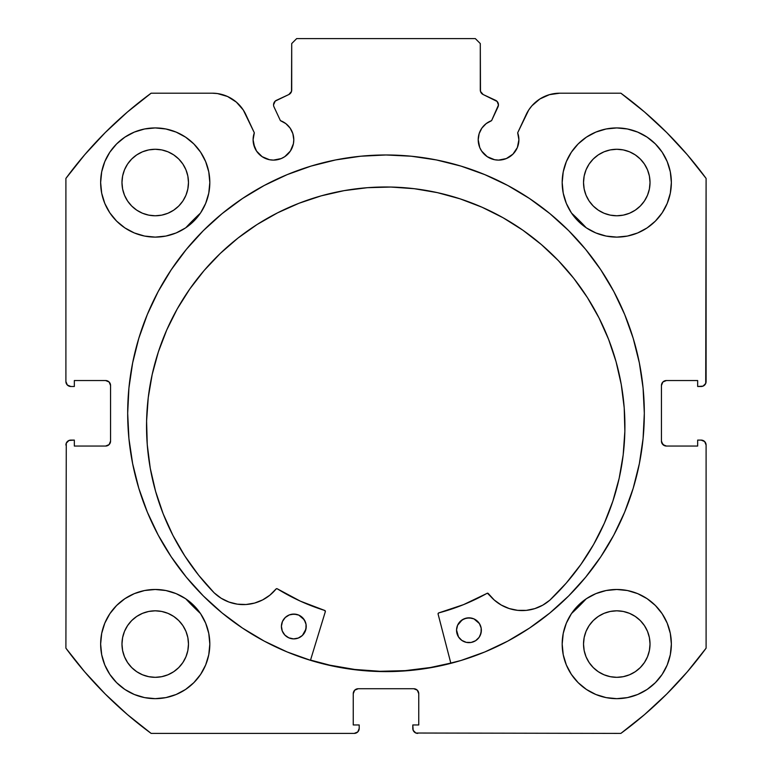 <?xml version="1.0" encoding="UTF-8"?>
<svg xmlns="http://www.w3.org/2000/svg" width="772" height="772" viewBox="0 0 772 772"><rect width="100%" height="100%" fill="white"/><g stroke="black" fill="none" stroke-linecap="round" stroke-linejoin="round"><path stroke-width="1.16" d="M293.408 143.727L293.794 139.761A20.352 20.352 0 0 1 273.442 160.113A20.352 20.352 0 0 1 253.1 139.761L254.644 147.548L256.526 151.061L262.142 156.677L269.476 159.717L273.442 160.113L281.23 158.559L284.752 156.677L290.368 151.061L293.408 143.727L293.794 139.761L292.858 133.643L290.118 128.094L285.833 123.616L280.41 120.644L274.012 106.922A4.96 4.96 0 0 1 273.549 104.818L275.237 101.093L288.844 94.531L291.507 91.414L291.71 43.56L296.67 38.6L475.33 38.6L480.29 43.56L480.493 91.414L483.156 94.531L497.149 101.47L498.451 105.04L491.59 120.644L486.167 123.616L481.882 128.094L479.142 133.643L478.206 139.761A20.352 20.352 0 0 1 491.59 120.644L497.988 106.922A4.96 4.96 0 0 0 495.585 100.321L497.149 101.47M253.1 139.761A20.352 20.352 0 0 1 254.326 132.803L253.1 139.761L253.486 143.727L256.526 151.061M515.474 151.061L517.356 147.548L518.9 139.761A20.352 20.352 0 0 1 498.558 160.113A20.352 20.352 0 0 1 478.206 139.761L479.75 147.548L481.632 151.061L487.248 156.677L494.582 159.717L498.558 160.113L506.336 158.559L512.936 154.149L517.356 147.548L518.9 139.761L517.674 132.803L528.723 110L531.898 105.812L539.85 98.99L549.384 94.676L559.758 93.19L620.871 93.19L644.552 111.998L666.738 132.552L687.292 154.738L706.1 178.419L705.724 383.433L703.041 386.116L697.666 386.492L697.666 380.538L666.4 380.538L662.887 381.995L661.44 385.508L661.44 441.092L662.887 444.595L666.4 446.052L697.666 446.052L697.666 440.098L701.14 440.098L704.653 441.545L706.1 445.058L706.1 648.171L687.292 671.852L666.738 694.038L644.552 714.592L620.871 733.4L415.867 733.024L413.174 730.341L412.798 724.966L418.752 724.966L418.752 693.7L417.305 690.187L413.792 688.73L358.208 688.73L354.695 690.187L353.248 693.7L353.248 724.966L359.202 724.966L359.202 728.44L357.745 731.943L354.242 733.4L151.129 733.4L127.448 714.592L105.262 694.038L84.708 671.852L65.9 648.171L66.276 443.157L68.959 440.474L74.334 440.098L74.334 446.052L105.6 446.052L109.113 444.595L110.56 441.092L110.56 385.508L109.113 381.995L105.6 380.538L74.334 380.538L74.334 386.492L70.86 386.492L67.347 385.045L65.9 381.532L65.9 178.419L84.708 154.738L105.262 132.552L127.448 111.998L151.129 93.19L212.242 93.19L217.482 93.566L227.537 96.49L236.367 102.126L243.276 110L254.326 132.803L245.824 114.584A37.056 37.056 0 0 0 212.242 93.19L151.129 93.19A397.03 397.03 0 0 0 65.9 178.419L84.708 154.738L105.262 132.552L127.448 111.998M127.679 413.3A258.321 258.321 0 0 1 386 154.979A258.321 258.321 0 0 1 644.321 413.3L643.076 387.978L639.351 362.898L633.194 338.31L624.654 314.445L613.817 291.526L600.78 269.785L585.678 249.424L568.655 230.635L549.876 213.612L529.515 198.51L507.773 185.483L484.855 174.646L460.99 166.105L436.392 159.939L411.322 156.224L386 154.979L360.678 156.224L335.608 159.939L311.01 166.105L287.145 174.646L264.227 185.483L242.485 198.51L222.124 213.612L203.345 230.635L186.322 249.424L171.22 269.785L158.183 291.526L147.346 314.445L138.806 338.31L132.649 362.898L128.924 387.978L127.679 413.3L128.924 438.612L132.649 463.692L138.806 488.28L147.346 512.145L158.183 535.064L171.22 556.805L186.322 577.167L203.345 595.955L222.124 612.978L242.485 628.08L264.227 641.107L287.145 651.954L311.01 660.485L335.608 666.651L360.678 670.366L386 671.611L411.322 670.366L436.392 666.651L460.99 660.485L484.855 651.954L507.773 641.107L529.515 628.08L549.876 612.978L568.655 595.955L585.678 577.167L600.78 556.805L613.817 535.064L624.654 512.145L633.194 488.28L639.351 463.692L643.076 438.612L644.321 413.3A258.321 258.321 0 0 1 386 671.611A258.321 258.321 0 0 1 127.679 413.3M671.36 644.07A54.59 54.59 0 0 1 616.77 698.66A54.59 54.59 0 0 1 562.18 644.07L563.232 654.724L566.339 664.962L571.386 674.4L578.17 682.67L586.44 689.464L595.878 694.501L606.126 697.608L616.77 698.66L627.424 697.608L637.662 694.501L647.1 689.464L655.37 682.67L662.164 674.4L667.211 664.962L670.318 654.724L671.36 644.07L670.318 633.416L667.211 623.178L662.164 613.74L655.37 605.47L647.1 598.676L637.662 593.629L627.424 590.522L616.77 589.48L606.126 590.522L595.878 593.629L586.44 598.676L578.17 605.47L571.386 613.74L566.339 623.178L563.232 633.416L562.18 644.07A54.59 54.59 0 0 1 616.77 589.48A54.59 54.59 0 0 1 671.36 644.07M209.82 644.07A54.59 54.59 0 0 1 155.23 698.66A54.59 54.59 0 0 1 100.64 644.07L101.682 654.724L104.789 664.962L109.836 674.4L116.63 682.67L124.9 689.464L134.338 694.501L144.576 697.608L155.23 698.66L165.874 697.608L176.122 694.501L185.56 689.464L193.83 682.67L200.614 674.4L205.661 664.962L208.768 654.724L209.82 644.07L208.768 633.416L205.661 623.178L200.614 613.74L193.83 605.47L185.56 598.676L176.122 593.629L165.874 590.522L155.23 589.48L144.576 590.522L134.338 593.629L124.9 598.676L116.63 605.47L109.836 613.74L104.789 623.178L101.682 633.416L100.64 644.07A54.59 54.59 0 0 1 155.23 589.48A54.59 54.59 0 0 1 209.82 644.07M671.36 182.52A54.59 54.59 0 0 1 616.77 237.11A54.59 54.59 0 0 1 562.18 182.52L563.232 193.174L566.339 203.412L571.386 212.85L578.17 221.12L586.44 227.914L595.878 232.961L606.126 236.068L616.77 237.11L627.424 236.068L637.662 232.961L647.1 227.914L655.37 221.12L662.164 212.85L667.211 203.412L670.318 193.174L671.36 182.52L670.318 171.876L667.211 161.628L662.164 152.19L655.37 143.92L647.1 137.136L637.662 132.089L627.424 128.982L616.77 127.93L606.126 128.982L595.878 132.089L586.44 137.136L578.17 143.92L571.386 152.19L566.339 161.628L563.232 171.876L562.18 182.52A54.59 54.59 0 0 1 616.77 127.93A54.59 54.59 0 0 1 671.36 182.52M209.82 182.52A54.59 54.59 0 0 1 155.23 237.11A54.59 54.59 0 0 1 100.64 182.52L101.682 193.174L104.789 203.412L109.836 212.85L116.63 221.12L124.9 227.914L134.338 232.961L144.576 236.068L155.23 237.11L165.874 236.068L176.122 232.961L185.56 227.914L193.83 221.12L200.614 212.85L205.661 203.412L208.768 193.174L209.82 182.52L208.768 171.876L205.661 161.628L200.614 152.19L193.83 143.92L185.56 137.136L176.122 132.089L165.874 128.982L155.23 127.93L144.576 128.982L134.338 132.089L124.9 137.136L116.63 143.92L109.836 152.19L104.789 161.628L101.682 171.876L100.64 182.52A54.59 54.59 0 0 1 155.23 127.93A54.59 54.59 0 0 1 209.82 182.52M187.837 189.015L188.474 182.52A33.254 33.254 0 0 1 155.23 215.774A33.254 33.254 0 0 1 121.976 182.52A33.254 33.254 0 0 1 155.23 149.276A33.254 33.254 0 0 1 188.474 182.52L187.837 189.015L185.946 195.248L182.877 201L178.737 206.037L173.7 210.167L167.949 213.246L161.715 215.137L155.23 215.774L148.735 215.137L142.502 213.246L136.75 210.167L131.713 206.037L127.583 201L124.504 195.248L122.613 189.015L121.976 182.52L122.613 176.035L124.504 169.801L127.583 164.05L131.713 159.013L136.75 154.873L142.502 151.804L148.735 149.913L155.23 149.276L161.715 149.913L167.949 151.804L173.7 154.873L178.737 159.013L182.877 164.05L185.946 169.801L187.837 176.035L188.474 182.52L187.837 176.035M649.387 189.015L650.024 182.52A33.254 33.254 0 0 1 616.77 215.774A33.254 33.254 0 0 1 583.526 182.52A33.254 33.254 0 0 1 616.77 149.276A33.254 33.254 0 0 1 650.024 182.52L649.387 189.015L647.496 195.248L644.417 201L640.287 206.037L635.25 210.167L629.498 213.246L623.265 215.137L616.77 215.774L610.285 215.137L604.051 213.246L598.3 210.167L593.263 206.037L589.123 201L586.054 195.248L584.163 189.015L583.526 182.52L584.163 176.035L586.054 169.801L589.123 164.05L593.263 159.013L598.3 154.873L604.051 151.804L610.285 149.913L616.77 149.276L623.265 149.913L629.498 151.804L635.25 154.873L640.287 159.013L644.417 164.05L647.496 169.801L649.387 176.035L650.024 182.52L649.387 176.035M187.837 650.555L188.474 644.07A33.254 33.254 0 0 1 155.23 677.324A33.254 33.254 0 0 1 121.976 644.07A33.254 33.254 0 0 1 155.23 610.816A33.254 33.254 0 0 1 188.474 644.07L187.837 650.555L185.946 656.789L182.877 662.54L178.737 667.577L173.7 671.717L167.949 674.786L161.715 676.677L155.23 677.324L148.735 676.677L142.502 674.786L136.75 671.717L131.713 667.577L127.583 662.54L124.504 656.789L122.613 650.555L121.976 644.07L122.613 637.585L124.504 631.342L127.583 625.6L131.713 620.553L136.75 616.423L142.502 613.344L148.735 611.453L155.23 610.816L161.715 611.453L167.949 613.344L173.7 616.423L178.737 620.553L182.877 625.6L185.946 631.342L187.837 637.585L188.474 644.07L187.837 637.585M649.387 650.555L650.024 644.07A33.254 33.254 0 0 1 616.77 677.324A33.254 33.254 0 0 1 583.526 644.07A33.254 33.254 0 0 1 616.77 610.816A33.254 33.254 0 0 1 650.024 644.07L649.387 650.555L647.496 656.789L644.417 662.54L640.287 667.577L635.25 671.717L629.498 674.786L623.265 676.677L616.77 677.324L610.285 676.677L604.051 674.786L598.3 671.717L593.263 667.577L589.123 662.54L586.054 656.789L584.163 650.555L583.526 644.07L584.163 637.585L586.054 631.342L589.123 625.6L593.263 620.553L598.3 616.423L604.051 613.344L610.285 611.453L616.77 610.816L623.265 611.453L629.498 613.344L635.25 616.423L640.287 620.553L644.417 625.6L647.496 631.342L649.387 637.585L650.024 644.07L649.387 637.585M285.833 123.616L290.118 128.094L292.858 133.643L293.794 139.761A20.352 20.352 0 0 0 280.41 120.644L274.012 106.922A4.96 4.96 0 0 1 276.415 100.321L288.844 94.531A4.96 4.96 0 0 0 291.71 90.034L291.71 43.56L296.67 38.6L475.33 38.6L480.29 43.56L480.29 90.034A4.96 4.96 0 0 0 483.156 94.531L495.585 100.321M127.448 714.592L105.262 694.038L84.708 671.852M353.248 693.7A4.96 4.96 0 0 1 358.208 688.73L354.695 690.187L353.248 693.7L353.248 724.966L359.202 724.966L359.202 728.44A4.96 4.96 0 0 1 354.242 733.4L151.129 733.4A397.03 397.03 0 0 1 65.9 648.171L66.276 443.157M110.184 442.983L110.56 441.092A4.96 4.96 0 0 1 105.6 446.052L107.501 445.676M107.501 380.914L105.6 380.538A4.96 4.96 0 0 1 110.56 385.508L110.184 383.607M68.959 386.116L67.347 385.045M291.507 91.414L291.71 90.034M498.152 103.12L498.451 105.04M486.167 123.616L481.882 128.094L479.142 133.643M502.524 159.717L506.336 158.559M661.816 383.607L661.44 385.508A4.96 4.96 0 0 1 666.4 380.538L697.666 380.538L697.666 386.492L701.14 386.492A4.96 4.96 0 0 0 706.1 381.532L706.1 178.419A397.03 397.03 0 0 0 620.871 93.19L559.758 93.19A37.056 37.056 0 0 0 526.176 114.584L517.674 132.803A20.352 20.352 0 0 1 518.9 139.761L518.591 136.229M531.898 105.812L535.633 102.126M539.85 98.99L549.384 94.676M644.552 111.998L666.738 132.552M704.653 385.045L703.041 386.116M661.816 442.983L664.499 445.676L666.4 446.052A4.96 4.96 0 0 1 661.44 441.092L661.44 385.508M703.041 440.474L704.653 441.545L706.1 445.058L706.1 648.171A397.03 397.03 0 0 1 620.871 733.4L415.867 733.024M687.292 671.852L666.738 694.038L644.552 714.592M418.752 693.7L417.305 690.187L413.792 688.73A4.96 4.96 0 0 1 418.752 693.7L418.752 724.966L412.798 724.966L412.798 728.44A4.96 4.96 0 0 0 417.758 733.4M144.576 236.068L155.23 237.11L165.874 236.068M606.126 236.068L616.77 237.11L627.424 236.068M655.37 221.12L662.164 212.85L667.211 203.412M661.035 612.109L655.37 605.47M65.9 178.419L65.9 381.532A4.96 4.96 0 0 0 70.86 386.492L74.334 386.492L74.334 380.538L105.6 380.538M176.122 132.089L173.449 131.057M109.836 212.85L116.63 221.12M637.662 132.089L635.038 131.076M205.661 623.178L200.614 613.74M185.56 598.676L176.122 593.629M647.1 598.676L644.34 596.949M647.1 689.464L655.37 682.67M178.737 159.013L173.7 154.873M161.715 149.913L155.23 149.276L148.735 149.913M131.713 159.013L127.583 164.05M122.613 176.035L121.976 182.52L122.613 189.015M131.713 206.037L136.75 210.167M148.735 215.137L155.23 215.774L161.715 215.137M178.737 206.037L182.877 201M640.287 159.013L635.25 154.873M623.265 149.913L616.77 149.276L610.285 149.913M593.263 159.013L589.123 164.05M584.163 176.035L583.526 182.52L584.163 189.015M593.263 206.037L598.3 210.167M610.285 215.137L616.77 215.774L623.265 215.137M640.287 206.037L644.417 201M124.9 689.464L116.63 682.67M178.737 620.553L173.7 616.423M161.715 611.453L155.23 610.816L148.735 611.453M131.713 620.553L127.583 625.6M122.613 637.585L121.976 644.07L122.613 650.555M131.713 667.577L136.75 671.717M148.735 676.677L155.23 677.324L161.715 676.677M178.737 667.577L182.877 662.54M640.287 620.553L635.25 616.423M623.265 611.453L616.77 610.816L610.285 611.453M593.263 620.553L589.123 625.6M584.163 637.585L583.526 644.07L584.163 650.555M593.263 667.577L598.3 671.717M610.285 676.677L616.77 677.324L623.265 676.677M640.287 667.577L644.417 662.54M110.56 385.508L110.56 441.092M105.6 446.052L74.334 446.052L74.334 440.098L70.86 440.098A4.96 4.96 0 0 0 65.9 445.058M706.1 445.058A4.96 4.96 0 0 0 701.14 440.098L697.666 440.098L697.666 446.052L666.4 446.052M358.208 688.73L413.792 688.73M264.227 185.483L242.485 198.51M222.124 612.978L242.485 628.08M264.227 641.107L287.145 651.954M484.855 651.954L507.773 641.107M529.515 628.08L549.876 612.978M405.31 670.636L430.438 667.51L450.809 663.09A258.07 258.07 0 0 1 310.527 660.079L329.769 665.165L354.734 669.459L379.988 671.293L405.31 670.636L379.988 671.293M549.847 600.172L549.828 600.153A42.045 42.045 0 0 1 488.348 593.6L487.064 593.321A206.452 206.452 0 0 1 438.805 612.881A0.994 0.994 0 0 0 438.1 614.097L450.867 663.331L438.1 614.097A0.994 0.994 0 0 1 438.062 613.827L438.805 612.881L463.557 604.63L487.402 593.205L494.205 599.989L501.24 605.036L509.173 608.539L517.645 610.343L526.321 610.372L534.803 608.616L542.755 605.161L549.847 600.172L566.262 583.072L580.901 564.438L593.629 544.434L604.312 523.281L612.852 501.163L619.163 478.312L623.178 454.959L624.857 431.307A239.185 239.185 0 0 1 549.847 600.172L566.262 583.072M480.309 635.231L481.352 630.512A12.41 12.41 0 0 1 468.681 642.642A12.41 12.41 0 0 1 456.541 629.971L458.481 636.91L461.83 640.403L466.269 642.352L471.103 642.458L475.62 640.702L479.113 637.354L481.062 632.924L481.168 628.08L479.412 623.573L473.94 618.883L469.212 617.841L464.445 618.681L460.363 621.286L457.593 625.252L456.541 629.971L457.381 634.738M302.402 635.443L305.172 631.477L306.223 626.748A12.41 12.41 0 0 1 293.553 638.888A12.41 12.41 0 0 1 281.413 626.217L282.253 630.985L284.858 635.067L288.825 637.836L293.553 638.888L298.32 638.039L302.402 635.443L305.934 629.161L306.03 624.326L304.284 619.81L298.812 615.12L294.084 614.078L289.317 614.917L285.235 617.523L282.455 621.489L281.413 626.217L282.253 630.985M152.19 374.488L148.243 397.628L146.593 421.039A239.185 239.185 0 0 1 390.854 187.046A239.185 239.185 0 0 1 624.857 431.307L624.21 407.848L621.267 384.562L616.056 361.672L608.616 339.41L599.043 317.977L587.405 297.587L573.837 278.441L558.446 260.714L541.394 244.579L522.847 230.191L502.977 217.694L481.979 207.205L460.054 198.829L437.415 192.643L414.274 188.696L390.854 187.046L367.395 187.692L344.109 190.636L321.22 195.847L298.957 203.277L277.524 212.86L257.134 224.488L237.988 238.065L220.261 253.448L204.126 270.499L189.748 289.046L177.242 308.916L166.762 329.924L158.376 351.849L152.19 374.488L148.243 397.628L146.593 421.039L147.259 444.74L150.26 468.247L155.587 491.349L163.162 513.805L172.928 535.401L184.788 555.927L198.616 575.179L214.288 592.973A239.185 239.185 0 0 1 146.593 421.039L147.259 444.74M185.811 227.74A272.96 272.96 0 0 1 200.45 213.111L185.811 227.74L197.178 216.189M571.55 213.111A272.96 272.96 0 0 1 586.189 227.74L571.55 213.101M200.45 613.489A272.96 272.96 0 0 1 185.811 598.85L200.45 613.489M586.189 598.85A272.96 272.96 0 0 1 571.55 613.489L586.199 598.84L571.55 613.489M325.33 611.675L310.46 660.321L325.33 611.675L324.674 610.43A206.452 206.452 0 0 1 277.302 588.814L300.308 601.127L324.674 610.43A0.994 0.994 0 0 1 325.33 611.675M163.162 513.805L172.928 535.401L184.788 555.927L198.616 575.179L214.288 592.973L221.159 598.252L228.946 602.044L237.351 604.167L246.017 604.505L254.557 603.077L262.634 599.912L269.882 595.173L276.279 588.804L277.302 588.814A0.994 0.994 0 0 0 276.009 589.036L276.617 588.679M612.852 501.163L619.163 478.312M624.21 407.848L621.267 384.562L616.056 361.672M608.616 339.41L599.043 317.977L587.405 297.587L573.837 278.441M558.446 260.714L541.394 244.579M522.847 230.191L502.977 217.694M460.054 198.829L437.415 192.643L414.274 188.696L390.854 187.046L367.395 187.692M321.22 195.847L298.957 203.277M269.882 595.173L276.009 589.036A42.045 42.045 0 0 1 214.307 592.944L221.159 598.252L228.946 602.044M246.017 604.505L254.557 603.077L262.634 599.912M193.473 606.792L185.811 598.85M197.198 216.17L200.45 213.101M487.064 593.321A0.994 0.994 0 0 1 488.348 593.6L494.205 599.989L501.24 605.036M305.384 621.981L302.778 617.899L298.812 615.12M296.496 614.367L291.662 614.261M289.317 614.917L287.145 616.017M479.412 623.573L477.907 621.663M471.624 618.131L466.79 618.025L462.274 619.781L457.593 625.252M458.481 636.91L459.987 638.82M281.413 626.217A12.41 12.41 0 0 1 294.084 614.078A12.41 12.41 0 0 1 306.223 626.748M456.541 629.971A12.41 12.41 0 0 1 469.212 617.841A12.41 12.41 0 0 1 481.352 630.512"/></g></svg>
